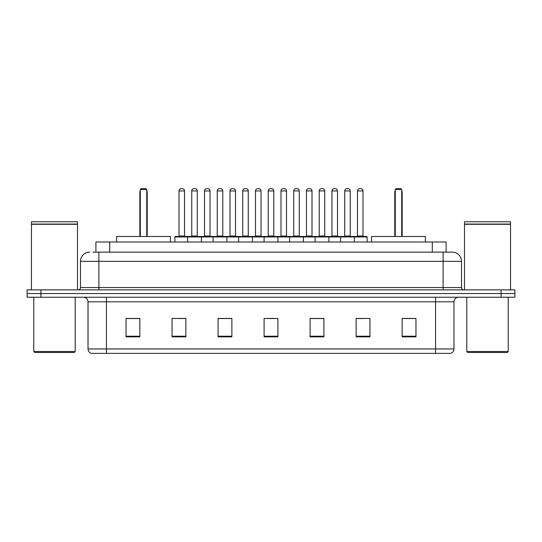 <?xml version="1.0" encoding="UTF-8"?>
<svg xmlns="http://www.w3.org/2000/svg" width="542" height="542" viewBox="0 0 542 542"><rect width="100%" height="100%" fill="white"/><g stroke="black" fill="none" stroke-linecap="round" stroke-linejoin="round"><path stroke-width="0.81" d="M92.912 252.132L98.888 252.132L92.912 252.132L95.907 252.132L95.907 242.01L446.093 242.01L446.093 252.132M89.687 252.132A9.2 9.2 0 0 0 80.48 261.339L80.48 287.565A2.304 2.304 0 0 1 78.184 289.868M461.52 261.339L98.888 261.339L98.888 252.132L452.313 252.132A9.2 9.2 0 0 1 461.52 261.339L461.52 287.565C461.655 288.967 462.421 289.733 463.817 289.868M40.907 289.868L27.1 289.868L27.1 293.547L40.907 293.547L27.1 293.547L27.1 297.233L40.907 297.233L40.907 293.547L501.093 293.547L40.907 293.547L40.907 289.868L501.093 289.868L501.093 293.547L514.9 293.547L501.093 293.547L501.093 297.233L40.907 297.233M501.093 297.233L514.9 297.233L514.9 289.868L501.093 289.868M452.177 252.132L449.088 252.132M453.972 348.953C453.844 351.162 452.739 352.632 450.659 353.37L435.565 353.37L435.565 348.953L453.972 348.953L453.972 301.833A4.6 4.6 0 0 1 458.573 297.233M435.565 353.37L91.341 353.37A4.6 4.6 0 0 1 88.028 348.953L88.028 301.833C87.757 299.035 86.225 297.504 83.427 297.233M415.958 336.853L415.958 318.445L402.15 318.445L402.15 336.853L415.958 336.853M369.942 336.853L369.942 318.445L356.135 318.445L356.135 336.853L369.942 336.853M323.92 336.853L323.92 318.445L310.119 318.445L310.119 336.853L323.92 336.853M139.85 336.853L139.85 318.445L126.042 318.445L126.042 336.853L139.85 336.853M185.865 336.853L185.865 318.445L172.058 318.445L172.058 336.853L185.865 336.853M231.881 336.853L231.881 318.445L218.08 318.445L218.08 336.853L231.881 336.853M277.904 336.853L277.904 318.445L264.096 318.445L264.096 336.853L277.904 336.853M427.191 353.37L106.435 353.37L106.435 348.953L435.565 348.953L435.565 301.833L88.028 301.833M356.778 318.54L363.682 318.54M229.307 318.54L223.46 318.54M178.318 318.54L185.222 318.54M318.54 318.54L312.693 318.54M267.552 318.54L274.448 318.54M231.881 318.54L218.08 318.54M139.85 318.54L126.042 318.54M323.92 318.54L310.119 318.54M415.958 318.54L402.15 318.54M74.268 352.456L34.695 352.456L33.773 351.534L75.189 351.534L74.268 352.456M33.773 297.233L33.773 351.534M75.189 297.233L75.189 351.534M31.47 224.293L77.492 224.293L31.47 224.293L31.47 289.868M77.492 224.293L77.492 289.868M77.262 224.063L31.7 224.063M77.492 223.832L77.492 221.759L31.47 221.759L31.47 223.832M170.445 242.01L170.445 236.488L116.605 236.488L116.605 242.01M140.303 189.544L141.225 188.63L145.832 188.63L146.746 189.544L140.303 189.544L140.303 236.488M146.746 189.544L146.746 236.488M147.207 236.488L147.207 192.308A3.679 3.679 0 0 0 146.746 190.527M139.85 236.488L139.85 192.308L140.303 192.308M507.305 352.456L467.732 352.456L466.811 351.534L508.227 351.534L507.305 352.456M466.811 297.233L466.811 351.534M508.227 297.233L508.227 351.534M464.508 224.293L510.53 224.293L464.508 224.293L464.508 289.868M510.53 224.293L510.53 289.868M510.3 224.063L464.738 224.063M510.53 223.832L510.53 221.759L464.508 221.759L464.508 223.832M425.395 242.01L425.395 236.488L371.555 236.488L371.555 242.01M395.253 189.544L396.168 188.63L400.775 188.63L401.697 189.544L395.253 189.544L395.253 236.488M401.697 189.544L401.697 236.488M402.15 236.488L402.15 192.308A3.679 3.679 0 0 0 401.697 190.527M394.793 236.488L394.793 192.308L395.253 192.308M353.791 236.488L366.677 236.488A0.461 0.461 0 0 1 367.13 236.949L187.613 236.949A0.461 0.461 0 0 1 188.074 236.488L200.96 236.488A0.461 0.461 0 0 1 201.421 236.949L201.421 242.01M197.274 190.926L191.753 190.926A2.304 2.304 0 0 1 194.056 188.63L194.978 188.63A2.304 2.304 0 0 1 197.274 190.926L197.274 236.027A0.461 0.461 0 0 0 197.735 236.488M191.753 190.926L191.753 236.027A0.461 0.461 0 0 1 191.292 236.488M194.978 188.63L194.056 188.63M188.209 236.488L175.323 236.488A0.461 0.461 0 0 0 174.87 236.949L187.613 236.949L187.613 242.01M213.108 242.01L213.108 236.949A0.461 0.461 0 0 1 213.568 236.488L226.454 236.488A0.461 0.461 0 0 1 226.915 236.949L226.915 242.01M222.776 190.926L217.247 190.926A2.304 2.304 0 0 1 219.551 188.63L220.472 188.63A2.304 2.304 0 0 1 222.776 190.926L222.776 236.027A0.461 0.461 0 0 0 223.229 236.488M217.247 190.926L217.247 236.027A0.461 0.461 0 0 1 216.786 236.488M220.472 188.63L219.551 188.63M238.602 242.01L238.602 236.949A0.461 0.461 0 0 1 239.063 236.488L251.949 236.488A0.461 0.461 0 0 1 252.409 236.949L252.409 242.01M248.27 190.926L242.741 190.926A2.304 2.304 0 0 1 245.045 188.63L245.966 188.63A2.304 2.304 0 0 1 248.27 190.926L248.27 236.027A0.461 0.461 0 0 0 248.724 236.488M242.741 190.926L242.741 236.027A0.461 0.461 0 0 1 242.288 236.488M245.966 188.63L245.045 188.63M264.096 242.01L264.096 236.949A0.461 0.461 0 0 1 264.557 236.488L277.443 236.488A0.461 0.461 0 0 1 277.904 236.949L277.904 242.01M273.764 190.926L268.236 190.926A2.304 2.304 0 0 1 270.539 188.63L271.461 188.63A2.304 2.304 0 0 1 273.764 190.926L273.764 236.027A0.461 0.461 0 0 0 274.218 236.488M268.236 190.926L268.236 236.027A0.461 0.461 0 0 1 267.782 236.488M271.461 188.63L270.539 188.63M289.591 242.01L289.591 236.949A0.461 0.461 0 0 1 290.051 236.488L302.937 236.488A0.461 0.461 0 0 1 303.398 236.949L303.398 242.01M299.259 190.926L293.73 190.926A2.304 2.304 0 0 1 296.034 188.63L296.955 188.63A2.304 2.304 0 0 1 299.259 190.926L299.259 236.027A0.461 0.461 0 0 0 299.712 236.488M293.73 190.926L293.73 236.027A0.461 0.461 0 0 1 293.276 236.488M296.955 188.63L296.034 188.63M315.085 242.01L315.085 236.949A0.461 0.461 0 0 1 315.546 236.488L328.432 236.488A0.461 0.461 0 0 1 328.892 236.949L328.892 242.01M324.753 190.926L319.224 190.926A2.304 2.304 0 0 1 321.528 188.63L322.449 188.63A2.304 2.304 0 0 1 324.753 190.926L324.753 236.027A0.461 0.461 0 0 0 325.214 236.488M319.224 190.926L319.224 236.027A0.461 0.461 0 0 1 318.771 236.488M322.449 188.63L321.528 188.63M340.579 242.01L340.579 236.949A0.461 0.461 0 0 1 341.04 236.488L353.926 236.488A0.461 0.461 0 0 1 354.387 236.949L354.387 242.01M350.247 190.926L344.726 190.926A2.304 2.304 0 0 1 347.022 188.63L347.944 188.63A2.304 2.304 0 0 1 350.247 190.926L350.247 236.027A0.461 0.461 0 0 0 350.708 236.488M344.726 190.926L344.726 236.027A0.461 0.461 0 0 1 344.265 236.488M347.944 188.63L347.022 188.63M179.009 190.926A2.304 2.304 0 0 1 181.313 188.63L182.227 188.63A2.304 2.304 0 0 1 184.531 190.926L179.009 190.926L179.009 236.027A0.461 0.461 0 0 1 178.548 236.488M184.531 190.926L184.531 236.027A0.461 0.461 0 0 0 184.991 236.488M174.87 236.949L174.87 242.01M213.704 236.488L200.825 236.488M204.503 190.926A2.304 2.304 0 0 1 206.807 188.63L207.722 188.63A2.304 2.304 0 0 1 210.025 190.926L204.503 190.926L204.503 236.027A0.461 0.461 0 0 1 204.043 236.488M210.025 190.926L210.025 236.027A0.461 0.461 0 0 0 210.486 236.488M239.198 236.488L226.319 236.488M229.998 190.926A2.304 2.304 0 0 1 232.301 188.63L233.216 188.63A2.304 2.304 0 0 1 235.519 190.926L229.998 190.926L229.998 236.027A0.461 0.461 0 0 1 229.537 236.488M235.519 190.926L235.519 236.027A0.461 0.461 0 0 0 235.98 236.488M264.692 236.488L251.813 236.488M255.492 190.926A2.304 2.304 0 0 1 257.796 188.63L258.71 188.63A2.304 2.304 0 0 1 261.014 190.926L255.492 190.926L255.492 236.027A0.461 0.461 0 0 1 255.031 236.488M261.014 190.926L261.014 236.027A0.461 0.461 0 0 0 261.474 236.488M290.187 236.488L277.308 236.488M280.986 190.926A2.304 2.304 0 0 1 283.29 188.63L284.204 188.63A2.304 2.304 0 0 1 286.508 190.926L280.986 190.926L280.986 236.027A0.461 0.461 0 0 1 280.526 236.488M286.508 190.926L286.508 236.027A0.461 0.461 0 0 0 286.969 236.488M315.681 236.488L302.802 236.488M306.481 190.926A2.304 2.304 0 0 1 308.784 188.63L309.699 188.63A2.304 2.304 0 0 1 312.002 190.926L306.481 190.926L306.481 236.027A0.461 0.461 0 0 1 306.02 236.488M312.002 190.926L312.002 236.027A0.461 0.461 0 0 0 312.463 236.488M341.175 236.488L328.296 236.488M331.975 190.926A2.304 2.304 0 0 1 334.279 188.63L335.193 188.63A2.304 2.304 0 0 1 337.497 190.926L331.975 190.926L331.975 236.027A0.461 0.461 0 0 1 331.514 236.488M337.497 190.926L337.497 236.027A0.461 0.461 0 0 0 337.957 236.488M357.469 190.926A2.304 2.304 0 0 1 359.773 188.63L360.687 188.63A2.304 2.304 0 0 1 362.991 190.926L357.469 190.926L357.469 236.027A0.461 0.461 0 0 1 357.009 236.488M362.991 190.926L362.991 236.027A0.461 0.461 0 0 0 363.452 236.488M367.13 236.949L367.13 242.01M109.714 252.132L109.714 242.01M432.286 252.132L432.286 242.01M98.888 289.868L98.888 261.339L80.48 261.339M80.48 287.565L461.52 287.565M443.112 252.132L443.112 289.868M435.565 297.233L435.565 301.833L453.972 301.833M88.028 348.953L106.435 348.953L106.435 297.233M277.904 336.216L264.096 336.216M231.881 336.216L218.08 336.216M185.865 336.216L172.058 336.216M139.85 336.216L126.042 336.216M323.92 336.216L310.119 336.216M369.942 336.216L356.135 336.216M415.958 336.216L402.15 336.216M146.746 192.308L147.207 192.308M401.697 192.308L402.15 192.308M191.753 236.027L197.274 236.027M217.247 236.027L222.776 236.027M242.741 236.027L248.27 236.027M268.236 236.027L273.764 236.027M293.73 236.027L299.259 236.027M319.224 236.027L324.753 236.027M344.726 236.027L350.247 236.027M179.009 236.027L184.531 236.027M204.503 236.027L210.025 236.027M229.998 236.027L235.519 236.027M255.492 236.027L261.014 236.027M280.986 236.027L286.508 236.027M306.481 236.027L312.002 236.027M331.975 236.027L337.497 236.027M357.469 236.027L362.991 236.027M140.303 190.527A3.679 3.679 0 0 0 139.85 192.308M395.253 190.527A3.679 3.679 0 0 0 394.793 192.308"/></g></svg>
